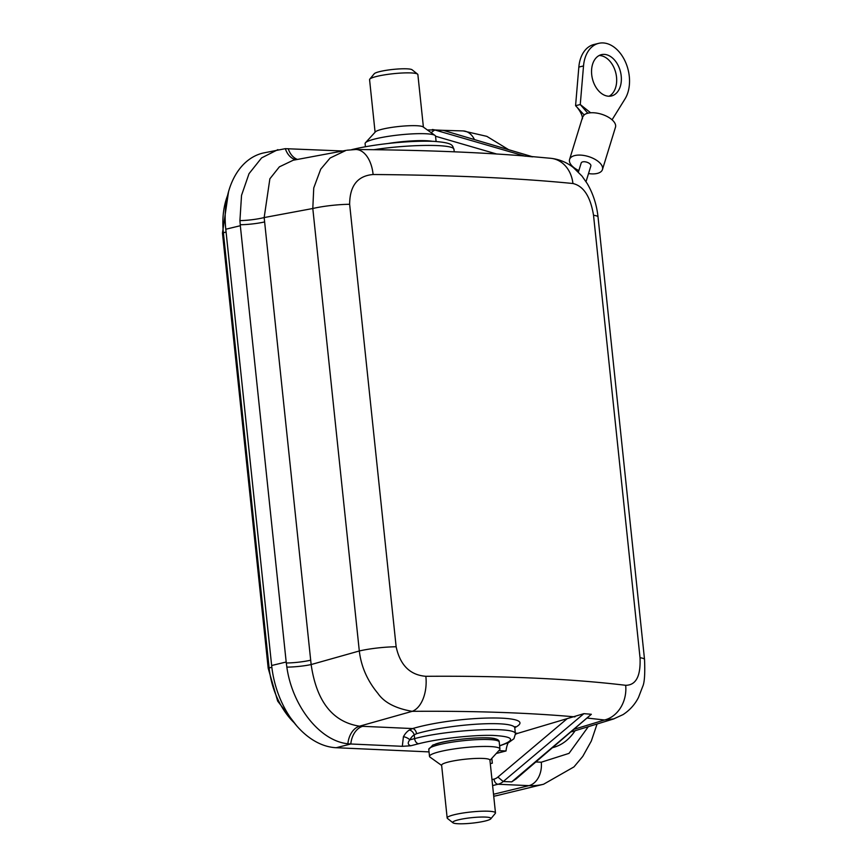<?xml version="1.0" encoding="UTF-8"?>
<svg xmlns="http://www.w3.org/2000/svg" width="867" height="867" viewBox="0 0 867 867"><rect width="100%" height="100%" fill="white"/><g stroke="black" fill="none" stroke-linecap="round" stroke-linejoin="round"><path stroke-width="1.3" d="M515.215 726.579L514.835 728.399C516.103 719.946 451.501 723.436 416.539 733.72L414.231 734.804A15.183 10.913 -87.4 0 0 409.842 739.833C407.479 742.661 407.772 744.645 410.709 745.783L402.31 746.314L350.799 743.994L336.212 747.722A80.956 55.054 -103.7 0 1 271.642 665.509L225.788 229.235A80.956 55.054 -103.7 0 1 263.265 153.004L285.33 148.669L342.79 150.988M429.035 751.895L336.212 747.722M496.249 753.477L506.025 750.974L498.828 750.649M496.964 740.526A33.39 4.758 -6 0 0 477.403 737.947A33.39 4.758 -6 0 0 440.609 742.672L432.828 745.035L428.775 749.413A35.417 5.05 174 0 1 463.466 740.689A35.417 5.05 174 0 1 499.219 742.011C499.305 740.57 498.016 739.497 495.35 738.803C488.229 736.072 449.756 739.128 435.635 744.005M490.299 763.664L492.337 763.177L491.827 758.332M515.334 733.189L517.87 733.309L583.881 713.66L591.337 714.278L515.843 779.151M517.87 733.309A20.234 14.555 -87.4 0 0 515.442 734.327M508.149 742.802A20.234 14.555 -87.4 0 0 506.025 750.974M271.642 665.509L286.186 662.009L240.332 225.723L225.788 229.235M532.1 156.624L443.265 130.353L532.75 156.851L521.804 155.757M614.02 718.83L604.537 719.989A30.356 25.121 -83.1 0 0 625.671 685.298C636.042 685.255 640.832 676.065 640.03 657.739L593.527 215.265C590.449 196.592 583.578 186.004 572.924 183.511C518.596 178.103 452 175.112 373.113 174.516A30.356 17.784 -89.6 0 0 356.001 149.514M572.924 183.511A30.356 25.176 -84.3 0 0 551.26 158.358M443.243 130.353L434.757 129.952L525.294 156.233M373.113 174.516C357.594 175.817 349.769 185.744 349.639 204.287L396.143 646.771C400.153 665.217 410.058 675.057 425.849 676.303C504.616 675.761 571.223 678.753 625.671 685.298M574.94 716.879C528.263 712.728 474.021 710.875 412.215 711.33A30.356 17.839 -90.4 0 0 425.849 676.303M511.725 781.871L591.337 714.289M583.881 713.66L503.239 781.535A20.234 14.555 92.6 0 1 498.048 784.245L492.608 785.578M536.044 761.974L541.279 762.212L569.012 753.369L588.303 726.676M362.634 726.318L359.534 726.188L412.215 711.33C395.558 708.447 384.103 702.454 377.871 693.34C367.326 680.649 361.149 666.528 359.306 650.976L312.803 208.503L313.746 187.944L320.725 169.163L330.132 158.011L346.074 150.37L293.23 160.222L279.369 166.854L269.875 178.797L264.164 217.563L311.145 664.556C316.509 701.457 332.646 721.994 359.534 726.188A20.234 14.381 -87.7 0 0 347.873 743.756L350.799 743.994A20.234 14.555 -87.4 0 1 362.634 726.318L412.573 728.562C459.098 715.004 541.268 714.245 514.846 727.619M521.793 155.746C474.108 152.072 418.772 149.991 355.806 149.514L346.919 150.219M286.186 662.009L286.847 667.124C292.363 706.399 320.14 741.122 347.873 743.756M240.332 225.723L239.921 220.608L241.535 195.335L249.013 173.682L261.606 157.892L277.895 149.633M640.03 657.739A30.356 4.335 -6 0 1 644.539 659.505C645.124 673.702 644.517 682.708 642.696 686.512L638.47 697.501C634.872 704.557 629.713 710.268 623.015 714.625L613.446 719.003M593.527 215.265A30.356 4.335 -6 0 1 598.035 217.021L644.539 659.505M286.847 667.124A20.234 2.72 -5.5 0 0 311.145 664.556L359.306 650.976A30.356 4.335 -6 0 1 396.143 646.771M239.921 220.608A20.234 3.056 173.5 0 0 264.164 217.563L312.803 208.503A30.356 4.335 -6 0 1 349.639 204.287M285.33 148.669A20.234 14.381 -87.6 0 0 295.918 159.723M402.31 746.314L403.415 736.777A5.061 1.918 27.6 0 1 409.842 739.833L414.632 738.608L414.231 734.804A5.061 3.121 57 0 0 409.257 730.079L412.573 728.562A5.061 3.208 74.6 0 1 416.539 733.72M515.898 779.054L511.714 781.871L503.239 781.535L497.907 777.07L566.855 718.938M365.43 146.751L365.094 143.597A35.417 5.05 -6 0 1 365.462 142.752A35.417 5.05 -6 0 1 399.795 134.862A35.417 5.05 -6 0 1 435.017 135.436A35.417 5.05 -6 0 1 435.537 136.184L436.101 141.473M435.017 135.436L423.063 126.875A24.287 3.468 174 0 0 398.907 126.484A24.287 3.468 174 0 0 375.368 131.892L365.462 142.752M375.086 132.196L369.57 79.677A24.287 3.468 -6 0 1 369.775 79.157A24.287 3.468 -6 0 1 393.358 73.695A24.287 3.468 -6 0 1 417.569 74.129A24.287 3.468 -6 0 1 417.872 74.595L423.399 127.113M417.569 74.129L412.085 69.772A19.226 2.742 174 0 0 392.914 69.436A19.226 2.742 174 0 0 374.241 73.749L369.775 79.157M441.65 765.453L430.032 757.129A35.417 5.05 -6 0 1 429.501 756.382A35.417 5.05 -6 0 1 464.203 747.657A35.417 5.05 -6 0 1 499.945 748.98A35.417 5.05 -6 0 1 499.587 749.825L489.953 760.381M495.48 812.899L489.931 760.099A24.287 3.468 174 0 0 465.416 759.199A24.287 3.468 174 0 0 441.617 765.182L447.166 817.971A24.287 3.468 -6 0 1 470.965 811.989A24.287 3.468 -6 0 1 495.48 812.899A24.287 3.468 -6 0 1 495.274 813.419L490.809 818.816A19.226 2.742 174 0 0 471.561 817.689A19.226 2.742 174 0 0 452.964 822.794A19.226 2.742 174 0 0 465.839 823.65A19.226 2.742 174 0 0 485.195 821.016A19.226 2.742 174 0 0 490.809 818.816M452.964 822.794L447.47 818.437A24.287 3.468 -6 0 1 447.166 817.971M586.038 181.647L590.85 165.976A5.061 2.449 -162.9 0 0 588.314 162.79A5.061 2.449 -162.9 0 0 582.711 161.869A5.061 2.449 -162.9 0 0 581.183 163.007L578.397 172.045M578.842 170.593A17.199 8.312 17.1 0 1 569.576 159.43A17.199 8.312 17.1 0 1 574.788 155.561A17.199 8.312 17.1 0 1 593.819 158.694A17.199 8.312 17.1 0 1 602.457 169.553A17.199 8.312 17.1 0 1 597.244 173.422A17.199 8.312 17.1 0 1 588.52 173.573M602.457 169.553L615.483 127.211A17.199 8.312 -162.9 0 0 606.846 116.351A17.199 8.312 -162.9 0 0 587.815 113.219A17.199 8.312 17.1 0 0 584.12 114.921L582.657 117.099M590.644 112.797L580.261 104.539L587.815 113.219M584.12 114.921L575.58 105.676L578.842 67.073A32.892 22.369 -103.7 0 1 593.993 44.488L598.674 43.35A32.892 22.369 -103.7 0 1 624.988 60.961A32.892 22.369 -103.7 0 1 625.009 98.925L612.059 119.809M598.674 43.35A32.892 22.369 -103.7 0 0 583.524 65.935L580.261 104.539L575.58 105.676M609.067 96.226A21.252 14.446 76.3 0 0 616.654 78.778A21.252 14.446 76.3 0 0 607.247 58.663A21.252 14.446 76.3 0 0 599.162 55.521M600.983 93.083A21.252 14.446 -103.7 0 1 591.543 71.235A21.252 14.446 -103.7 0 1 601.427 54.654A21.252 14.446 -103.7 0 1 611.929 57.525A21.252 14.446 -103.7 0 1 621.368 79.374A21.252 14.446 -103.7 0 1 611.484 95.955A21.252 14.446 -103.7 0 1 600.983 93.083M499.609 745.75C516.233 739.974 513.958 736.527 492.749 735.4C472.19 734.858 438.399 738.662 418.696 743.734L410.709 745.783M496.628 154.001L435.548 136.238M491.979 779.606L494.006 779.108A15.183 10.913 -87.4 0 0 497.907 777.07M574.702 729.093L604.537 719.989L587.62 718.104M575.114 730.708C569.251 739.551 561.881 745.176 552.994 747.56M497.43 795.472L493.724 796.242A109.795 74.66 76.3 0 0 497.43 795.472L543.566 784.245A109.795 74.66 -103.7 0 1 528.946 785.643A20.234 14.555 -87.4 0 0 541.279 762.212M427.789 130.267A5.061 3.435 76.3 0 1 428.591 129.898L463.173 130.928A20.234 14.555 92.6 0 1 474.433 139.522M310.7 660.188A20.234 2.883 -6 0 1 286.294 662.995M240.224 224.737A20.234 2.883 174 0 0 264.641 221.919M297.468 159.43A20.234 14.555 92.6 0 1 288.223 148.701M403.415 736.777A20.234 14.555 92.6 0 1 409.257 730.079M493.518 794.27L528.946 785.643L498.048 784.245A5.061 3.435 76.3 0 1 494.006 779.108M432.265 129.541A20.234 14.555 92.6 0 1 434.725 129.942L431.127 132.651M227.598 195.422A67.799 46.103 76.3 0 0 223.372 232.659L269.117 667.937L271.848 667.276M226.081 231.998L222.461 233.071L268.206 668.349L269.117 667.937A67.799 46.103 76.3 0 0 294.173 722.775M351.709 149.644L355.513 148.766C366.784 146.22 380.071 144.204 395.363 142.741C410.416 141.364 423.345 140.909 434.118 141.364C454.709 142.979 452.086 145.721 453.983 149.514C454.72 143.965 410.492 144.074 373.937 149.698M354.224 149.525A5.061 3.446 -103 0 1 355.459 148.777M418.696 743.734A5.061 3.435 -104.3 0 1 414.632 738.608C448.835 729.418 516.884 726.232 515.41 733.894L513.936 738.727L508.799 742.488L499.62 745.88M432.178 141.278A35.417 5.05 174 0 0 387.755 143.532M583.524 65.935L578.842 67.073M530.983 156.494L550.913 158.314C559.291 159.29 566.747 162.346 573.315 167.504L582.028 176.109L587.273 183.641C593.136 193.72 596.724 204.85 598.035 217.021M543.566 784.245L573.965 766.905L582.765 756.392L591.337 741.003L597.07 724.01M463.173 130.928L486.842 136.357L508.571 149.644M571.516 731.802L613.424 719.014M454.232 151.812L453.95 149.167M514.835 728.399L515.442 734.23M268.206 668.349L277.657 701.089L296.828 725.993M222.461 233.071L228.52 191.824M428.591 129.898L427.615 130.137M491.903 759.08L490.917 759.329M499.945 748.98L499.219 742.011M429.501 756.382L428.775 749.413M569.576 159.43L582.602 117.088M582.451 118.833C582.57 115.885 580.825 112.092 577.205 107.443"/></g></svg>
